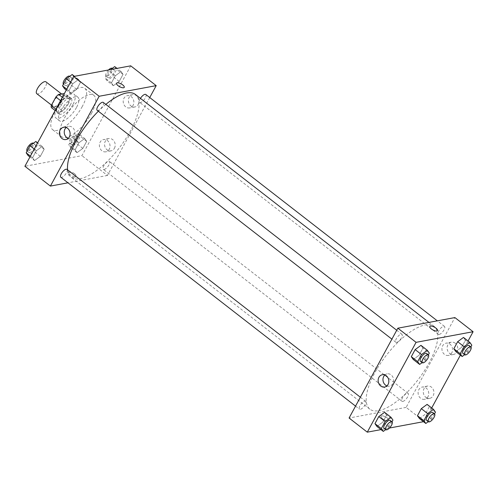 <?xml version="1.0" encoding="UTF-8"?>
<svg xmlns="http://www.w3.org/2000/svg" width="498" height="498" viewBox="0 0 498 498"><rect width="100%" height="100%" fill="white"/><g stroke="black" fill="none" stroke-linecap="round" stroke-linejoin="round"><path stroke-width="0.37" stroke-dasharray="2.49 1.87" d="M36.784 93.686A7.482 2.857 127.8 0 0 38.053 93.904A7.482 2.857 127.8 0 0 44.515 88.302A7.482 2.857 127.8 0 0 45.965 81.865M54.444 106.628A7.482 2.857 127.8 0 0 60.905 101.032A7.482 2.857 127.8 0 0 62.356 94.595A7.482 2.857 127.8 0 0 55.508 98.753A7.482 2.857 127.8 0 0 53.174 106.416A7.482 2.857 127.8 0 0 54.444 106.628M64.31 95.423L59.648 104.02A9.661 3.691 127.8 0 1 56.897 106.634L62.356 110.873A9.661 3.691 127.8 0 0 65.114 108.259L69.776 99.668L64.31 95.423A9.661 3.691 127.8 0 0 64.099 93.363M56.897 106.634L51.437 107.649M65.114 108.259L59.648 104.02M62.356 110.873L56.903 111.888L55.166 110.544M69.776 99.668A9.661 3.691 127.8 0 0 69.564 97.608L64.379 93.58M56.903 111.888A9.661 3.691 127.8 0 1 56.685 109.828L61.354 101.237A9.661 3.691 127.8 0 1 64.105 98.623L69.564 97.608M68.419 103.783A9.979 3.816 -52.2 0 1 57.108 112.629A9.979 3.816 -52.2 0 1 60.221 102.407A9.979 3.816 -52.2 0 1 69.353 96.867A9.979 3.816 -52.2 0 1 68.419 103.783M70.237 105.196A9.979 3.816 127.8 0 0 71.177 98.28A9.979 3.816 127.8 0 0 62.038 103.821A9.979 3.816 127.8 0 0 58.932 114.048A9.979 3.816 127.8 0 0 60.619 114.328A9.979 3.816 127.8 0 0 70.237 105.196M61.354 101.237L60.557 100.615M56.685 109.828L55.888 109.211M64.105 98.623L62.368 97.272M72.833 104.711A14.971 5.721 -52.2 0 1 55.869 117.989A14.971 5.721 -52.2 0 1 60.538 102.656A14.971 5.721 -52.2 0 1 74.233 94.34A14.971 5.721 -52.2 0 1 72.833 104.711M76.474 107.543A14.971 5.721 -52.2 0 1 59.511 120.815A14.971 5.721 -52.2 0 1 64.18 105.483A14.971 5.721 -52.2 0 1 77.875 97.166A14.971 5.721 -52.2 0 1 76.474 107.543M82.307 106.454A26.201 10.01 -52.2 0 1 52.626 129.685A26.201 10.01 -52.2 0 1 60.787 102.849A26.201 10.01 -52.2 0 1 84.766 88.295A26.201 10.01 -52.2 0 1 82.307 106.454M91.414 113.525A26.201 10.01 127.8 0 0 93.873 95.367A26.201 10.01 127.8 0 0 69.894 109.921A26.201 10.01 127.8 0 0 61.733 136.757A26.201 10.01 127.8 0 0 66.166 137.498A26.201 10.01 127.8 0 0 91.414 113.525M130.706 65.836L81.933 155.662L24.9 166.282M84.722 138.506L86.689 141.32L82.849 148.392L77.041 152.656L75.074 149.842L78.914 142.77L84.722 138.506L86.689 141.32L82.849 148.392L77.041 152.656L75.074 149.842L78.914 142.77L84.722 138.506L78.348 133.557L80.315 136.371L76.474 143.443L70.666 147.701L68.699 144.893L72.54 137.822L78.348 133.557M113.401 85.693L111.428 82.886L115.268 75.808L121.076 71.55L123.043 74.364L119.209 81.435L113.401 85.693L111.428 82.886L115.268 75.808L121.076 71.55L123.043 74.364L119.209 81.435L113.401 85.693L107.026 80.744L105.053 77.931L108.894 70.859L110.649 69.577M70.884 93.612L68.911 90.804L72.752 83.732L78.56 79.468L80.533 82.282L76.692 89.354L70.884 93.612L68.911 90.804L72.752 83.732L78.56 79.468L80.533 82.282L76.692 89.354L70.884 93.612L66.29 90.051M34.524 160.574L32.557 157.76L36.398 150.689L42.206 146.431L44.173 149.238L40.332 156.31L34.524 160.574L32.557 157.76L36.398 150.689L42.206 146.431L44.173 149.238L40.332 156.31L34.524 160.574L29.936 157.007M116.563 83.21L116.563 83.21A4.364 1.594 28.5 0 0 118.132 85.718A4.364 1.594 28.5 0 0 124.239 87.38L124.239 87.38M68.195 138.4A6.256 5.31 -100.6 0 0 70.735 138.649A6.256 5.31 -100.6 0 0 74.812 131.522A6.256 5.31 -100.6 0 0 68.444 126.343A6.256 5.31 -100.6 0 0 66.159 127.488M73.897 174.692A4.364 1.594 28.5 0 0 67.79 173.03A4.364 1.594 28.5 0 0 70.872 176.516A4.364 1.594 28.5 0 0 75.466 177.201A4.364 1.594 28.5 0 0 73.897 174.692M149.736 97.54L107.431 175.458L81.933 155.662M107.431 175.458L67.977 182.81M74.457 173.665A4.364 1.594 -151.5 0 1 76.026 176.168A4.364 1.594 -151.5 0 1 71.426 175.489A4.364 1.594 -151.5 0 1 68.351 172.003A4.364 1.594 -151.5 0 1 74.457 173.665M138.27 104.362A6.237 5.297 -100.6 0 0 138.052 97.521A6.237 5.297 -100.6 0 0 132.574 94.695A6.237 5.297 -100.6 0 0 128.509 101.797A6.237 5.297 -100.6 0 0 134.858 106.958A6.237 5.297 -100.6 0 0 138.27 104.362M114.44 148.248A6.237 5.297 -100.6 0 0 114.223 141.413A6.237 5.297 -100.6 0 0 108.745 138.581A6.237 5.297 -100.6 0 0 104.68 145.684A6.237 5.297 -100.6 0 0 111.029 150.85A6.237 5.297 -100.6 0 0 114.44 148.248M133.084 105.327A6.237 5.297 79.4 0 1 129.673 107.923A6.237 5.297 79.4 0 1 123.323 102.762A6.237 5.297 79.4 0 1 127.388 95.66A6.237 5.297 79.4 0 1 132.866 98.486A6.237 5.297 79.4 0 1 133.084 105.327M109.255 149.219A6.237 5.297 79.4 0 1 105.844 151.815A6.237 5.297 79.4 0 1 99.494 146.649A6.237 5.297 79.4 0 1 103.559 139.552A6.237 5.297 79.4 0 1 109.037 142.378A6.237 5.297 79.4 0 1 109.255 149.219M60.806 177.244A4.992 1.905 127.8 0 0 65.369 174.468A4.992 1.905 127.8 0 0 66.925 169.357M140.455 98.374A4.992 1.905 127.8 0 0 139.677 102.364A4.992 1.905 127.8 0 0 140.517 102.507A4.992 1.905 127.8 0 0 144.825 98.772A4.992 1.905 127.8 0 0 145.796 94.483M104.163 169.463A4.992 1.905 127.8 0 0 108.471 165.728A4.992 1.905 127.8 0 0 109.442 161.439A4.992 1.905 127.8 0 0 104.873 164.209A4.992 1.905 127.8 0 0 103.316 169.32A4.992 1.905 127.8 0 0 104.163 169.463M97.16 110.282A4.992 1.905 127.8 0 0 98 110.425A4.992 1.905 127.8 0 0 102.314 106.69A4.992 1.905 127.8 0 0 103.279 102.401M67.603 169.886A52.396 20.02 127.8 0 0 71.164 177.244A52.396 20.02 127.8 0 0 80.022 178.732A52.396 20.02 127.8 0 0 125.266 139.54A52.396 20.02 127.8 0 0 135.437 94.477M105.844 104.393A52.396 20.02 127.8 0 0 98.367 111.222M378.71 410.663A52.396 20.02 127.8 0 0 423.954 371.477A52.396 20.02 127.8 0 0 434.125 326.408A52.396 20.02 127.8 0 0 386.174 355.516A52.396 20.02 127.8 0 0 369.846 409.182A52.396 20.02 127.8 0 0 378.71 410.663M364.766 401.151A4.992 1.905 -52.2 0 1 365.613 401.295A4.992 1.905 -52.2 0 1 364.057 406.405A4.992 1.905 -52.2 0 1 359.488 409.175A4.992 1.905 -52.2 0 1 360.459 404.886A4.992 1.905 -52.2 0 1 364.766 401.151M439.205 334.438A4.992 1.905 127.8 0 0 443.513 330.709A4.992 1.905 127.8 0 0 444.484 326.414A4.992 1.905 127.8 0 0 439.915 329.19A4.992 1.905 127.8 0 0 438.358 334.301A4.992 1.905 127.8 0 0 439.205 334.438M402.851 401.4A4.992 1.905 127.8 0 0 407.159 397.665A4.992 1.905 127.8 0 0 408.13 393.376A4.992 1.905 127.8 0 0 403.561 396.147A4.992 1.905 127.8 0 0 402.004 401.257A4.992 1.905 127.8 0 0 402.851 401.4M396.688 342.363A4.992 1.905 127.8 0 0 400.996 338.628A4.992 1.905 127.8 0 0 401.967 334.332A4.992 1.905 127.8 0 0 397.398 337.109A4.992 1.905 127.8 0 0 395.842 342.219A4.992 1.905 127.8 0 0 396.688 342.363M431.71 407.949L424.333 421.538L406.119 407.395L454.886 317.575M406.119 407.395L349.086 418.021M455.203 343.215A6.237 5.297 -100.6 0 0 451.294 342.182A6.237 5.297 -100.6 0 0 447.229 349.285A6.237 5.297 -100.6 0 0 453.578 354.452A6.237 5.297 -100.6 0 0 456.99 351.849A6.237 5.297 -100.6 0 0 455.203 343.215M425.834 397.311A6.237 5.297 -100.6 0 0 429.749 398.338A6.237 5.297 -100.6 0 0 433.16 395.742A6.237 5.297 -100.6 0 0 432.943 388.907A6.237 5.297 -100.6 0 0 427.465 386.075A6.237 5.297 -100.6 0 0 423.35 390.824A6.237 5.297 -100.6 0 0 425.834 397.311M460.382 355.136L468.064 340.993M386.573 415.114L384.599 412.307L386.573 415.114L382.732 422.192L386.573 415.114L392.947 420.069M376.924 426.45L382.732 422.192L376.924 426.45M422.927 348.158L420.959 345.344L422.927 348.158L419.086 355.23L422.927 348.158L429.301 353.107M413.278 359.494L419.086 355.23L413.278 359.494M465.443 340.24L463.476 337.426L465.443 340.24L461.602 347.311L465.443 340.24L471.818 345.189M455.795 351.569L461.602 347.311L455.795 351.569M424.333 421.538L423.512 421.688M389.486 428.025L380.995 429.612M419.44 418.532L425.248 414.268L429.089 407.196L427.116 404.388L429.089 407.196L425.248 414.268L419.44 418.532M451.804 352.821A6.237 5.297 79.4 0 1 448.393 355.416A6.237 5.297 79.4 0 1 442.043 350.25A6.237 5.297 79.4 0 1 446.108 343.153A6.237 5.297 79.4 0 1 451.586 345.979A6.237 5.297 79.4 0 1 451.804 352.821M427.975 396.707A6.237 5.297 79.4 0 1 424.564 399.303A6.237 5.297 79.4 0 1 418.214 394.142A6.237 5.297 79.4 0 1 422.279 387.039A6.237 5.297 79.4 0 1 427.757 389.872A6.237 5.297 79.4 0 1 427.975 396.707M388.073 420.841A4.364 1.594 28.5 0 0 388.726 420.449A4.364 1.594 28.5 0 0 385.645 416.963A4.364 1.594 28.5 0 0 381.051 416.278A4.364 1.594 28.5 0 0 383.336 419.297A4.364 1.594 28.5 0 0 388.073 420.841A4.364 1.594 -151.5 0 1 383.336 419.297A4.364 1.594 -151.5 0 1 381.051 416.278A4.364 1.594 -151.5 0 1 385.645 416.963A4.364 1.594 -151.5 0 1 388.726 420.443A4.364 1.594 -151.5 0 1 388.073 420.835M386.915 385.894A6.256 5.31 -100.6 0 0 389.455 386.143A6.256 5.31 -100.6 0 0 393.532 379.015A6.256 5.31 -100.6 0 0 387.164 373.836A6.256 5.31 -100.6 0 0 384.879 374.982M429.818 326.458L429.818 326.458A4.364 1.594 28.5 0 0 432.893 329.944A4.364 1.594 28.5 0 0 437.493 330.628L437.493 330.622M392.007 421.794L389.106 427.141L385.769 429.587M384.076 428.268A4.992 1.905 127.8 0 0 384.923 428.411A4.992 1.905 127.8 0 0 389.231 424.676A4.992 1.905 127.8 0 0 390.195 420.387M389.106 427.141L382.732 422.192M428.361 354.831L425.46 360.179L422.123 362.625M420.43 361.311A4.992 1.905 127.8 0 0 421.277 361.455A4.992 1.905 127.8 0 0 425.585 357.72A4.992 1.905 127.8 0 0 426.556 353.424M425.46 360.179L419.086 355.23M434.524 413.869L431.623 419.216L428.286 421.663M426.593 420.349A4.992 1.905 127.8 0 0 427.433 420.493A4.992 1.905 127.8 0 0 431.747 416.758A4.992 1.905 127.8 0 0 432.712 412.469M435.464 412.145L429.089 407.196M431.623 419.216L425.248 414.268M470.878 346.913L467.977 352.26L464.64 354.707M462.947 353.393A4.992 1.905 127.8 0 0 463.794 353.53A4.992 1.905 127.8 0 0 468.101 349.801A4.992 1.905 127.8 0 0 469.066 345.506M467.977 352.26L461.602 347.311M35.831 141.482L37.798 144.289L33.957 151.361L28.149 155.625M29.774 152.637A4.992 1.905 127.8 0 0 34.082 148.902A4.992 1.905 127.8 0 0 35.053 144.607A4.992 1.905 127.8 0 0 30.484 147.383A4.992 1.905 127.8 0 0 28.934 152.494A4.992 1.905 127.8 0 0 29.774 152.637M42.206 146.431L37.618 142.864M44.173 149.238L37.798 144.289M40.332 156.31L33.957 151.361M32.557 157.76L30.428 156.104M36.398 150.689L34.269 149.033M28.934 152.494L27.122 151.087A4.992 1.905 127.8 0 0 27.956 151.218A4.992 1.905 127.8 0 0 32.264 147.489A4.992 1.905 127.8 0 0 33.229 143.194M72.185 74.519L74.158 77.333L70.318 84.405L64.51 88.663M66.128 85.675A4.992 1.905 127.8 0 0 70.442 81.946A4.992 1.905 127.8 0 0 71.407 77.651A4.992 1.905 127.8 0 0 66.844 80.421A4.992 1.905 127.8 0 0 65.288 85.532A4.992 1.905 127.8 0 0 66.128 85.675M78.56 79.468L74.488 76.312M80.533 82.282L74.158 77.333M76.692 89.354L70.318 84.405M68.911 90.804L66.782 89.148M72.752 83.732L70.623 82.077M65.288 85.532L63.476 84.131A4.992 1.905 127.8 0 0 64.31 84.262A4.992 1.905 127.8 0 0 68.618 80.527A4.992 1.905 127.8 0 0 69.589 76.238M72.291 144.713A4.992 1.905 127.8 0 0 76.599 140.984A4.992 1.905 127.8 0 0 77.57 136.689A4.992 1.905 127.8 0 0 73.001 139.465A4.992 1.905 127.8 0 0 71.444 144.576A4.992 1.905 127.8 0 0 72.291 144.713M86.689 141.32L80.315 136.371M82.849 148.392L76.474 143.443M77.041 152.656L70.666 147.701M75.074 149.842L68.699 144.893M78.914 142.77L72.54 137.822M70.467 143.299A4.992 1.905 127.8 0 0 74.781 139.565A4.992 1.905 127.8 0 0 75.746 135.275A4.992 1.905 127.8 0 0 71.183 138.046A4.992 1.905 127.8 0 0 69.627 143.156A4.992 1.905 127.8 0 0 70.467 143.299M114.702 66.601L116.669 69.415L112.834 76.487L107.026 80.744M108.645 77.756A4.992 1.905 127.8 0 0 112.953 74.021A4.992 1.905 127.8 0 0 113.924 69.732A4.992 1.905 127.8 0 0 109.355 72.503A4.992 1.905 127.8 0 0 107.805 77.613A4.992 1.905 127.8 0 0 108.645 77.756M121.076 71.55L117.005 68.388M123.043 74.364L116.669 69.415M119.209 81.435L112.834 76.487M111.428 82.886L105.053 77.931M115.268 75.808L108.894 70.859M108.514 69.975A4.992 1.905 127.8 0 0 105.981 76.2A4.992 1.905 127.8 0 0 106.827 76.343A4.992 1.905 127.8 0 0 111.135 72.608A4.992 1.905 127.8 0 0 112.1 68.319M51.487 105.103L53.174 106.416M61.416 93.861L62.356 94.595M71.177 98.28L69.353 96.867M58.932 114.048L57.108 112.629M77.875 97.166L74.233 94.34M59.511 120.815L55.869 117.989M93.873 95.367L84.766 88.295M61.733 136.757L52.626 129.685M65.91 139.546L70.735 138.649M63.62 127.245L68.444 126.343M75.466 177.201L76.026 176.168M67.79 173.03L68.351 172.003M132.574 94.695L127.388 95.66M134.858 106.958L129.673 107.923M108.745 138.581L103.559 139.552M111.029 150.85L105.844 151.815M434.125 326.408L428.959 322.405M369.846 409.182L71.164 177.244M355.547 406.113L359.488 409.175M360.371 397.23L365.613 401.295M444.484 326.414L437.312 320.849M438.358 334.301L139.677 102.364M408.13 393.376L109.442 161.439M402.004 401.257L103.316 169.32M401.967 334.332L396.732 330.267M395.842 342.219L391.901 339.157M451.294 342.182L446.108 343.153M453.578 354.452L448.393 355.416M427.465 386.075L422.279 387.039M429.749 398.338L424.564 399.303M384.63 387.039L389.455 386.143M382.34 374.733L387.164 373.836M35.053 144.607L33.36 143.293M71.407 77.651L69.714 76.337M77.57 136.689L75.746 135.275M71.444 144.576L69.627 143.156M113.924 69.732L112.231 68.413M107.805 77.613L105.981 76.2"/><path stroke-width="0.75" d="M61.416 93.861L45.965 81.865A7.482 2.857 127.8 0 0 39.118 86.023A7.482 2.857 127.8 0 0 36.784 93.686L51.487 105.103M55.888 109.211L51.219 105.588L55.888 96.992A9.661 3.691 127.8 0 1 58.64 94.377L64.379 93.58M51.219 105.588A9.661 3.691 127.8 0 0 51.437 107.649L55.166 110.544M60.557 100.615L55.888 96.992M62.368 97.272L58.64 94.377M67.977 182.81L50.398 186.084L24.9 166.282L73.667 76.462L130.706 65.836L156.204 85.637L149.736 97.54M118.132 85.718A4.364 1.594 -151.5 0 1 116.563 83.21A4.364 1.594 -151.5 0 1 121.157 83.894A4.364 1.594 -151.5 0 1 124.239 87.374A4.364 1.594 -151.5 0 1 118.132 85.718M50.398 186.084L99.164 96.263L73.667 76.462M99.164 96.263L156.204 85.637M124.239 87.38A4.364 1.594 28.5 0 0 121.157 83.894A4.364 1.594 28.5 0 0 116.563 83.21M60.196 129.847A6.256 5.31 79.4 0 1 63.62 127.245A6.256 5.31 79.4 0 1 69.988 132.424A6.256 5.31 79.4 0 1 65.91 139.546A6.256 5.31 79.4 0 1 60.414 136.707A6.256 5.31 79.4 0 1 60.196 129.847M66.159 127.488A6.256 5.31 -100.6 0 0 65.02 128.951A6.256 5.31 -100.6 0 0 68.195 138.4M360.371 397.23L66.925 169.357A4.992 1.905 127.8 0 0 66.078 169.22A4.992 1.905 127.8 0 0 61.771 172.949A4.992 1.905 127.8 0 0 60.806 177.244L355.547 406.113M437.312 320.849L145.796 94.483A4.992 1.905 127.8 0 0 140.455 98.374M396.732 330.267L103.279 102.401A4.992 1.905 127.8 0 0 98.716 105.171A4.992 1.905 127.8 0 0 97.16 110.282L391.901 339.157M428.959 322.405L135.437 94.477A52.396 20.02 127.8 0 0 105.844 104.393M98.367 111.222A52.396 20.02 127.8 0 0 67.603 169.886M380.995 429.612L367.294 432.164L349.086 418.021L397.852 328.194L454.886 317.575L473.1 331.718L468.064 340.993M431.71 407.949L460.382 355.136M384.599 412.307L378.791 416.565L374.957 423.636L376.924 426.45L374.957 423.636L378.791 416.565L384.599 412.307L390.974 417.256L392.947 420.069L392.007 421.794A4.992 1.905 127.8 0 0 387.45 424.57A4.992 1.905 127.8 0 0 385.9 429.681A4.992 1.905 127.8 0 0 386.741 429.824A4.992 1.905 127.8 0 0 391.048 426.089A4.992 1.905 127.8 0 0 392.019 421.8L390.195 420.387A4.992 1.905 127.8 0 0 385.633 423.157A4.992 1.905 127.8 0 0 384.076 428.268L385.9 429.681M420.959 345.344L415.151 349.608L411.311 356.68L413.278 359.494L411.311 356.68L415.151 349.608L420.959 345.344L427.334 350.299L429.301 353.107L428.361 354.831M463.476 337.426L457.668 341.69L453.827 348.762L455.795 351.569L453.827 348.762L457.668 341.69L463.476 337.426L469.851 342.375L471.818 345.189L470.878 346.913A4.992 1.905 127.8 0 0 466.321 349.696A4.992 1.905 127.8 0 0 464.771 354.806A4.992 1.905 127.8 0 0 465.611 354.943A4.992 1.905 127.8 0 0 469.919 351.215A4.992 1.905 127.8 0 0 470.89 346.919L469.066 345.506A4.992 1.905 127.8 0 0 464.503 348.283A4.992 1.905 127.8 0 0 462.947 353.393L464.771 354.806M423.512 421.688L389.486 428.025M367.294 432.164L416.067 342.338L473.1 331.718M417.467 415.718L419.44 418.532L417.467 415.718L421.308 408.646L417.467 415.718L423.842 420.667L427.682 413.595L433.49 409.337L435.464 412.145L434.524 413.869A4.992 1.905 127.8 0 0 429.967 416.652A4.992 1.905 127.8 0 0 428.411 421.762A4.992 1.905 127.8 0 0 429.257 421.906A4.992 1.905 127.8 0 0 433.565 418.171A4.992 1.905 127.8 0 0 434.536 413.882L432.712 412.469A4.992 1.905 127.8 0 0 428.149 415.239A4.992 1.905 127.8 0 0 426.593 420.349L428.411 421.762M427.116 404.388L421.308 408.646L427.116 404.388L433.49 409.337M380.709 386.006A6.256 5.31 79.4 0 1 378.212 379.501A6.256 5.31 79.4 0 1 382.34 374.733A6.256 5.31 79.4 0 1 388.708 379.912A6.256 5.31 79.4 0 1 384.63 387.039A6.256 5.31 79.4 0 1 380.709 386.006M416.067 342.338L397.852 328.194M437.493 330.628A4.364 1.594 28.5 0 0 435.202 327.609A4.364 1.594 28.5 0 0 430.465 326.065A4.364 1.594 -151.5 0 1 435.202 327.609A4.364 1.594 -151.5 0 1 437.493 330.622A4.364 1.594 -151.5 0 1 432.893 329.944A4.364 1.594 -151.5 0 1 429.818 326.458A4.364 1.594 -151.5 0 1 430.471 326.065A4.364 1.594 28.5 0 0 429.818 326.458M384.879 374.982A6.256 5.31 -100.6 0 0 385.527 385.11A6.256 5.31 -100.6 0 0 386.915 385.894M385.769 429.587L383.298 431.399L381.331 428.585L385.166 421.513L390.974 417.256M383.298 431.399L376.924 426.45M381.331 428.585L374.957 423.636M385.166 421.513L378.791 416.565M422.123 362.625L419.652 364.443L417.685 361.629L421.526 354.557L427.334 350.299M428.373 354.844L426.556 353.424A4.992 1.905 127.8 0 0 421.987 356.201A4.992 1.905 127.8 0 0 420.43 361.311L422.254 362.725A4.992 1.905 127.8 0 0 423.095 362.868A4.992 1.905 127.8 0 0 427.409 359.133A4.992 1.905 127.8 0 0 428.373 354.844A4.992 1.905 127.8 0 0 423.81 357.614A4.992 1.905 127.8 0 0 422.254 362.725M419.652 364.443L413.278 359.494M417.685 361.629L411.311 356.68M421.526 354.557L415.151 349.608M428.286 421.663L425.815 423.481L423.842 420.667M425.815 423.481L419.44 418.532M427.682 413.595L421.308 408.646M464.64 354.707L462.169 356.518L460.202 353.711L464.043 346.639L469.851 342.375M462.169 356.518L455.795 351.569M460.202 353.711L453.827 348.762M464.043 346.639L457.668 341.69M29.936 157.007L28.149 155.625L26.182 152.811L30.023 145.74L35.831 141.482L37.618 142.864M30.428 156.104L26.182 152.811M34.269 149.033L30.023 145.74M33.36 143.293L33.229 143.194A4.992 1.905 127.8 0 0 28.666 145.97A4.992 1.905 127.8 0 0 27.11 151.081L27.11 151.081M66.29 90.051L64.51 88.663L62.536 85.855L66.377 78.784L72.185 74.519L74.488 76.312M66.782 89.148L62.536 85.855M70.623 82.077L66.377 78.784M69.714 76.337L69.589 76.238A4.992 1.905 127.8 0 0 65.02 79.008A4.992 1.905 127.8 0 0 63.464 84.118L63.464 84.118M110.649 69.577L114.702 66.601L117.005 68.388M112.231 68.413L112.1 68.319A4.992 1.905 127.8 0 0 108.514 69.975"/></g></svg>
